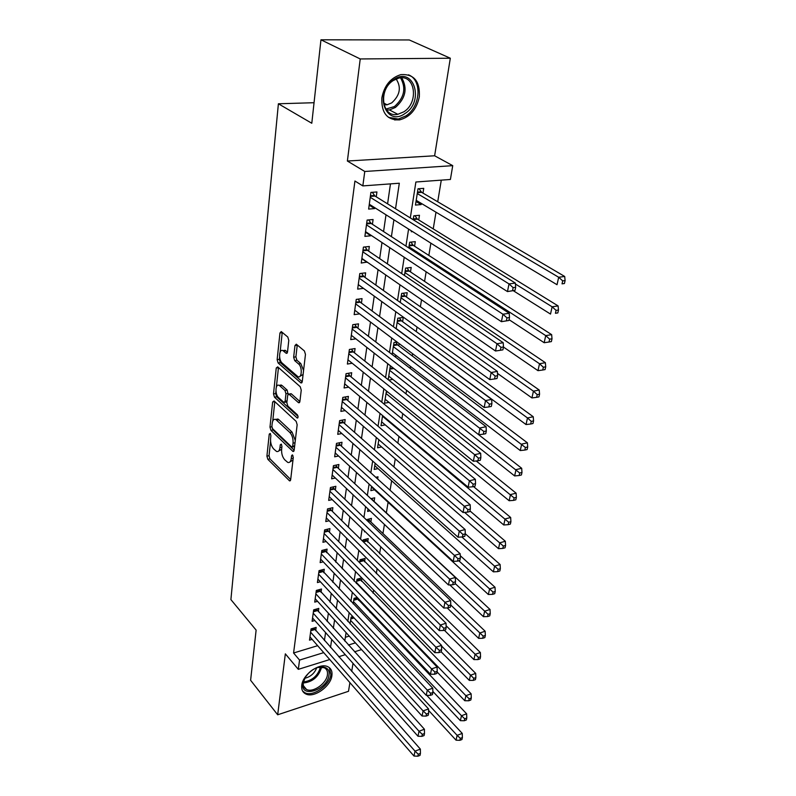 <?xml version="1.0" encoding="UTF-8"?>
<svg xmlns="http://www.w3.org/2000/svg" width="796" height="796" viewBox="0 0 796 796"><rect width="100%" height="100%" fill="white"/><g stroke="black" fill="none" stroke-linecap="round" stroke-linejoin="round"><path stroke-width="1.19" d="M270.222 433.452L269.247 434.118L266.909 456.128L267.854 459.332L289.595 480.893L290.659 479.749L293.296 457.382L292.351 454.874L291.575 455.71L291.227 458.625C290.749 461.7 289.585 462.964 287.744 462.406L284.719 459.79C282.431 457.103 281.396 453.601 281.625 449.302L281.953 446.407L281.277 444.118L280.272 444.785L279.943 447.67C279.486 450.745 278.351 452.009 276.54 451.451L273.625 448.924C271.386 446.297 270.371 442.845 270.58 438.586L270.889 435.71L270.222 433.452M381.831 97.918C381.304 113.042 387.234 120.365 399.612 119.878C410.049 117.072 416.616 109.4 419.333 96.853C420.119 81.222 413.96 73.819 400.846 74.625C390.617 77.829 384.279 85.59 381.831 97.918M301.754 685.296C301.286 689.455 302.609 692.331 305.734 693.933C313.823 698.381 330.768 686.45 331.902 675.615C332.459 671.257 331.056 668.282 327.703 666.67C319.594 662.481 302.709 674.52 301.754 685.296M288.789 340.389L287.784 337.016L281.247 331.574L279.963 332.967L277.137 359.663L278.122 362.966L300.968 382.946L302.251 381.612L305.465 354.409L304.43 350.976L296.291 344.19L294.968 345.573L293.654 357.205L294.669 360.588L298.54 363.911C302.579 367.036 301.893 378.956 297.833 376.608L282.242 363.135C278.341 360.081 278.978 348.33 282.938 350.638L286.242 353.325L287.515 351.961L288.789 340.389M320.957 39.8L409.283 39.959L450.317 58.227L360.23 58.954L320.957 39.8L311.793 123.261L278.391 103.778L230.9 599.597L256.123 630.104L250.611 680.282L277.675 714.788L285.346 653.854L298.311 669.356L299.545 660.073L293.575 652.999L354.926 181.02L362.837 185.906L364.767 171.478L452.735 165.658L450.407 179.468L415.88 182.005L410.308 217.935M360.23 58.954L347.384 161.031L364.767 171.478M274.073 400.965L272.65 402.02L269.983 427.144L270.939 430.377L293.008 451.481L294.142 450.287L297.157 424.726L296.162 421.373L274.073 400.965M273.506 393.911L276.252 368.011L277.704 366.866L300.231 386.727L301.246 390.12L299.903 401.473L298.371 402.567L288.898 394.09L287.684 395.383L286.858 402.756L287.844 406.079L297.356 414.786C298.321 416.557 298.281 417.641 297.216 418.029L274.471 397.174L273.506 393.911L275.685 393.532L275.953 391.065M277.675 714.788L348.509 691.296L349.902 682.62M421.343 203.418L421.164 204.582L416.019 201.497M422.984 193.1L423.731 188.344L418.009 188.781L415.462 205.07L421.164 204.582M418.726 219.945L419.462 215.288L413.791 215.806L413.174 219.716M414.567 246.213L415.283 241.656L409.661 242.243L408.766 247.934M410.487 271.904L411.194 267.446L405.622 268.113L404.467 275.496M406.507 297.057L407.194 292.699L401.662 293.425L400.259 302.44M402.597 321.674L403.274 317.405L397.791 318.201L396.149 328.768M398.776 345.782L399.134 343.574M377.662 479.003L378.01 476.794L375.782 477.301M374.11 501.43L374.687 497.798L370.896 498.684M370.856 521.947L371.424 518.385L366.309 519.768M367.662 542.086L368.22 538.584L363.175 539.877L362.926 541.439M364.538 561.837L365.075 558.404L360.071 559.737L359.613 562.673M361.464 581.219L361.961 578.105M358.449 600.244L358.658 598.95M315.694 630.681L316.161 627.397L311.057 628.89L309.515 640.153L312.131 639.367M318.34 611.736L318.808 608.383L313.674 609.845L312.102 621.318L314.818 620.522M321.037 592.423L321.514 589.01L316.33 590.433L314.728 602.124L317.564 601.328M323.783 572.742L324.27 569.259L319.047 570.642L317.415 582.563L320.37 581.767M326.589 552.673L327.076 549.121L321.813 550.474L320.151 562.623L323.226 561.817M329.445 532.216L329.942 528.594L324.639 529.897L322.937 542.295L326.151 541.479M332.35 511.35L332.867 507.659L327.514 508.913L325.783 521.559L329.146 520.743M335.325 490.067L335.852 486.296L330.449 487.51L328.678 500.405L332.211 499.59M338.36 468.346L338.897 464.506L333.444 465.67L331.643 478.834L335.345 478.008M341.444 446.188L341.991 442.268L336.499 443.382L334.658 456.814L338.549 455.999M344.608 423.572L345.165 419.562L339.623 420.636L337.743 434.337L341.832 433.522M347.832 400.478L348.399 396.388L342.807 397.403L340.887 411.403L345.205 410.587M351.116 376.906L351.703 372.727L346.061 373.682L344.101 387.97L348.668 387.174M354.479 352.827L355.076 348.558L349.384 349.454L347.384 364.051L352.22 363.255M357.911 328.231L358.518 323.863L352.777 324.698L350.738 339.613L355.872 338.827M361.424 303.087L362.041 298.639L356.25 299.395L354.16 314.639L359.633 313.883M365.006 277.406L365.643 272.849L359.792 273.545L357.653 289.127L363.474 288.361M368.677 251.138L369.324 246.481L363.424 247.108L361.235 263.038L367.145 262.073M372.419 224.293L373.085 219.527L367.125 220.074L364.896 236.362L370.817 235.775L370.896 235.188M293.575 652.999L317.654 645.685M324.42 640.551L325.574 632.581M327.176 621.517L328.38 613.189M329.982 602.114L331.236 593.418M332.837 582.334L334.151 573.259M335.753 562.165L337.126 552.703M338.728 541.598L340.161 531.728M341.763 520.614L343.255 510.326M344.867 499.211L346.409 488.485M348.021 477.361L349.643 466.187M351.245 455.063L352.926 443.422M354.538 432.308L356.29 420.179M357.901 409.064L359.732 396.428M361.334 385.324L363.235 372.17M364.837 361.076L366.827 347.384M368.429 336.3L370.488 322.042M372.09 310.977L374.239 296.132M375.831 285.087L378.07 269.635M379.662 258.62L381.99 242.531M383.572 231.546L386 214.801M387.582 203.846L390.468 183.876M376.249 196.821L376.936 191.955L370.916 192.413L368.638 209.089L374.618 208.572L374.737 207.686M369.931 612.293L370.14 610.99M373.085 593.159L373.603 590.025M376.309 573.657L377.145 568.623M379.592 553.777L380.747 546.762M382.936 533.509L384.438 524.445M386.349 512.843L388.1 502.276M390.08 490.246L391.642 480.784M393.93 466.934L395.264 458.854M397.861 443.113L398.965 436.477M401.89 418.756L402.736 413.621M406 393.861L406.587 390.299M410.199 368.389L410.517 366.478M412.258 355.951L412.626 353.723M416.278 331.624L417.024 327.056M420.378 306.778L421.532 299.754M424.566 281.386L426.149 271.794M428.855 255.426L430.875 243.168M433.233 228.9L435.989 212.204M437.72 201.766L441.282 180.135M345.365 637.278L349.255 636.103M352.837 616.601L351.106 617.109L350.051 623.865M357.215 597.438L354.041 598.343L353.175 603.875M361.772 577.916L357.026 579.219L356.359 583.478M365.185 531.638L364.429 531.827L364.558 531.022M370.06 510.843L367.613 511.43L368.011 508.903M374.518 489.789L370.866 490.635L371.533 486.316M378.01 468.585L374.18 469.431L375.145 463.242M381.582 446.954L377.553 447.8L378.826 439.661M385.244 424.885L381.005 425.731L382.587 415.572M388.985 402.368L384.518 403.214L386.438 390.945M392.826 379.394L388.746 380.12M390.826 366.12L390.299 366.21L388.189 379.682M396.776 355.951L394.488 356.319M397.015 341.981L394.01 342.459L392.13 354.509M412.597 231.616L411.303 231.745L411.433 230.88M314.042 102.714L278.391 103.778M347.384 161.031L434.626 155.777L450.317 58.227M434.626 155.777L452.735 165.658M351.703 671.426L353.006 663.347M395.532 208.771L399.313 183.229L362.837 185.906M330.519 647.447L331.703 639.457M333.345 628.352L334.579 620.004M336.23 608.89L337.524 600.164M339.176 589.04L340.519 579.936M342.171 568.802L343.583 559.309M345.235 548.155L346.698 538.255M348.35 527.091L349.882 516.763M351.534 505.609L353.135 494.843M354.787 483.67L356.449 472.446M358.11 461.282L359.842 449.591M361.493 438.417L363.304 426.238M364.956 415.074L366.837 402.388M368.488 391.224L370.448 378.01M372.1 366.856L374.14 353.096M375.792 341.962L377.921 327.624M379.563 316.51L381.781 301.585M383.423 290.48L385.722 274.938M387.363 263.864L389.761 247.685M391.403 236.631L393.901 219.796M299.545 660.073L323.723 652.63M361.553 649.596L354.509 651.805M345.285 654.68L338.718 656.73M329.753 659.536L298.311 669.356M348.399 645.029L355.424 642.87M408.587 229.079L405.95 246.103M404.219 257.267L401.691 273.605M399.96 284.799L397.522 300.49M395.791 311.704L393.453 326.778M391.712 338.001L389.473 352.469M387.732 363.702L385.582 377.593M383.841 388.846L381.772 402.179M380.03 413.432L378.05 426.228M376.309 437.492L374.409 449.77M372.657 461.023L370.837 472.814M369.095 484.067L367.344 495.371M365.593 506.624L363.921 517.47M362.18 528.713L360.568 539.111M358.827 550.354L357.285 560.324M355.543 571.548L354.061 581.1M352.329 592.314L350.907 601.468M349.175 612.671L347.812 621.437M346.081 632.621L344.777 641.019M363.474 288.391L358.27 284.63M367.105 262.372L361.832 258.72M370.817 235.775L365.464 232.223M374.618 208.572L369.175 205.129M397.801 119.808L394.577 119.937M278.67 451.024L281.625 449.282M289.933 461.959L292.988 460.028M270.58 441.292L269.038 455.7L269.973 458.894L290.689 479.49M272.242 428.248L273.088 429.969L294.152 450.148M272.65 402.02L274.799 401.632L272.739 421.094M271.884 426.397L272.55 428.666L291.635 446.944L292.679 446.267L293.047 443.153C293.296 438.745 292.241 435.203 289.883 432.517L275.734 419.432C273.854 418.835 272.68 420.129 272.212 423.333L271.884 426.397M292.391 447.014L294.58 446.576M295.296 440.496L292.072 432.099L289.883 432.517M277.904 419.024L275.734 419.432L277.904 419.024L278.918 419.731L292.072 432.099M276.391 386.916L278.451 367.662L276.252 368.011M299.903 401.542L291.396 393.901L290.341 393.841M298.052 416.407L276.66 396.796L274.471 397.174M279.844 385.871L279.107 385.373C275.297 383.264 274.829 394.508 278.57 397.592L283.953 402.458L285.127 401.184L285.953 393.811L284.968 390.488L279.844 385.871L282.043 385.503L279.336 385.334M284.689 402.328L286.958 401.851M282.043 385.503L287.167 390.11L288.062 394.309M275.685 393.532L276.66 396.796M283.077 350.618L285.167 350.3L287.485 352.18M300.002 376.249L303.097 374.478M303.565 370.488L300.788 363.553L298.54 363.911M297.266 344.966L295.893 356.857L296.908 360.24L300.788 363.553M279.605 356.906L279.346 359.314L280.331 362.618L302.231 381.762M282.242 332.37L280.122 352.071M428.586 710.39L456.048 740.18L457.123 735.335L462.257 733.414L426.765 695.356M460.327 738.36L459.899 740.3L461.949 739.524L462.386 737.593L460.327 738.36L457.123 735.335L350.598 620.363M459.899 740.3L456.048 740.18M462.257 733.414L462.386 737.593M310.609 632.183L415.005 751.135L414.01 756.051L309.962 636.88M313.843 628.074L420.368 749.126L415.005 751.135L418.278 754.23L417.88 756.2L420.019 755.384L420.427 753.424L418.278 754.23M420.427 753.424L420.368 749.126M414.01 756.051L417.88 756.2M328.977 675.177C327.425 689.893 300.311 698.818 302.888 683.525L305.505 676.978L308.38 673.416C317.216 663.884 330.967 665.237 328.977 675.177M304.201 679.316L303.296 682.52C302.918 685.863 303.992 688.182 306.51 689.465C312.987 693.018 326.549 683.475 327.435 674.799C327.872 671.327 326.748 668.948 324.081 667.665L317.783 667.456M316.718 667.824C314.49 673.396 310.48 676.879 304.719 678.301M302.609 691.028L304.888 692.739C312.928 697.167 329.753 685.326 330.877 674.56L329.355 667.655M405.045 113.47C385.781 127.668 373.304 92.336 393.741 79.59C413.651 65.68 424.865 101.381 405.045 113.47M393.343 80.466C377.861 89.819 381.98 118.196 397.821 114.316L403.821 111.818C419.164 102.594 415.233 73.789 398.766 78.117L393.343 80.466M396.129 78.963C401.522 87.271 400.06 95.241 391.731 102.873L387.085 104.793L383.97 104.853M388.408 117.32L398.328 119.042L405.861 115.918C420.507 106.972 422.507 79.918 408.457 74.824M432.845 691.416L460.377 720.659L461.471 715.713L466.645 713.823L356.499 597.647M464.715 718.768L464.277 720.738L466.337 719.982L466.784 718.002L464.715 718.768L461.471 715.713L353.524 601.657M464.277 720.738L460.377 720.659M466.645 713.823L466.784 718.002M437.074 671.923L464.794 700.729L465.909 695.674L471.132 693.823L359.444 578.553M469.192 698.759L468.745 700.779L470.824 700.022L471.282 698.012L469.192 698.759L465.909 695.674L356.499 582.592M468.745 700.779L464.794 700.729M471.132 693.823L471.282 698.012M441.183 651.805L469.302 680.371L470.446 675.217L475.71 673.406L362.449 559.11M473.769 678.321L473.302 680.381L475.401 679.655L475.869 677.595L473.769 678.321L441.541 646.014M473.302 680.381L469.302 680.371M475.71 673.406L475.869 677.595M444.327 630.223L473.918 659.586L475.083 654.322L480.376 652.551L365.503 539.28M478.436 657.456L477.958 659.566L480.078 658.849L480.555 656.74L478.436 657.456L446.098 625.736M477.958 659.566L473.918 659.586M480.376 652.551L480.555 656.74M313.216 613.209L419.004 731.226L418 736.24L312.559 617.985M316.43 609.059L424.427 729.245L419.004 731.226L422.318 734.35L421.91 736.36L424.069 735.564L424.487 733.554L422.318 734.35M424.487 733.554L424.427 729.245M418 736.24L421.91 736.36M315.863 593.856L423.104 710.888L422.069 716.012L315.196 598.731M319.057 589.687L428.566 708.947L423.104 710.888L426.447 714.042L426.029 716.092L428.208 715.305L428.626 713.256L426.447 714.042M428.626 713.256L428.566 708.947M422.069 716.012L426.029 716.092M318.569 574.135L427.283 690.112L426.228 695.346L317.893 579.1M321.733 569.936L432.785 688.212L427.283 690.112L430.666 693.296L430.238 695.386L432.437 694.619L432.865 692.53L430.666 693.296M432.865 692.53L432.785 688.212M426.228 695.346L430.238 695.386M321.325 554.026L431.551 668.879L430.477 674.232L320.629 559.091M324.46 549.797L437.103 667.028L431.551 668.879L434.974 672.093L434.536 674.232L436.755 673.486L437.193 671.346L434.974 672.093M437.193 671.346L437.103 667.028M430.477 674.232L434.536 674.232M447.203 607.925L478.625 638.362L479.809 632.979L485.152 631.248L369.802 520.942L368.618 519.082M483.202 636.143L482.724 638.293L484.854 637.596L485.341 635.447L483.202 636.143L450.755 605.01M482.724 638.293L478.625 638.362M485.152 631.248L485.341 635.447M324.141 533.529L435.919 647.188L434.815 652.65L323.435 538.693M327.246 529.26L328.41 531.171L441.521 645.367L435.919 647.188L439.382 650.422L438.934 652.611L441.173 651.874L441.621 649.695L439.382 650.422M441.621 649.695L441.521 645.367M434.815 652.65L438.934 652.611M449.8 584.911L483.431 616.671L484.645 611.169L490.038 609.487L373.035 500.425L371.792 498.475M488.077 614.353L487.59 616.552L489.739 615.875L490.236 613.676L488.077 614.353L455.143 583.488M487.59 616.552L483.431 616.671M490.038 609.487L490.236 613.676M327.007 512.624L440.387 624.999L439.263 630.591L326.28 517.888M330.071 508.316L331.305 510.316L446.039 623.238L440.387 624.999L443.879 628.273L443.432 630.502L445.69 629.795L446.138 627.556L443.879 628.273M446.138 627.556L446.039 623.238M439.263 630.591L443.432 630.502M371.434 486.953L488.346 594.503L489.59 588.881L495.022 587.249L460.257 555.688M493.062 592.095L492.555 594.343L494.724 593.687L495.231 591.438L493.062 592.095L458.824 560.772M492.555 594.343L488.346 594.503M495.022 587.249L495.231 591.438M329.932 491.291L444.944 602.313L443.8 608.035L329.196 496.664M332.957 486.943L334.26 489.052L450.645 600.602L444.944 602.313L448.486 605.617L448.019 607.905L450.297 607.209L450.765 604.92L448.486 605.617M450.765 604.92L450.645 600.602M443.8 608.035L448.019 607.905M374.767 465.67L493.371 571.836L494.644 566.095L500.117 564.513L465.282 533.748M498.147 569.339L497.639 571.637L499.828 570.991L500.346 568.702L498.147 569.339L461.879 536.972M497.639 571.637L493.371 571.836M500.117 564.513L500.346 568.702M332.917 469.531L449.621 579.12L448.437 584.961L332.161 475.013M335.902 465.143L337.285 467.351L455.362 577.448L449.621 579.12L453.193 582.443L452.725 584.781L455.023 584.115L455.501 581.777L453.193 582.443M455.501 581.777L455.362 577.448M448.437 584.961L452.725 584.781M378.15 443.969L498.505 548.663L499.808 542.792L505.331 541.26L469.978 510.933M503.361 546.066L502.833 548.414L505.042 547.797L505.569 545.449L503.361 546.066L464.585 512.375M502.833 548.414L498.505 548.663M505.331 541.26L505.569 545.449M335.962 447.312L454.397 555.379L453.193 561.359L335.196 452.914M338.897 442.894L340.36 445.203L460.197 553.767L454.397 555.379L458.018 558.742L457.531 561.13L459.849 560.483L460.337 558.096L458.018 558.742M460.337 558.096L460.197 553.767M453.193 561.359L457.531 561.13M381.612 421.82L503.759 524.972L505.092 518.962L510.664 517.49L473.53 486.575M508.684 522.266L508.147 524.673L510.375 524.076L510.913 521.669L508.684 522.266L382.488 416.218M508.147 524.673L503.759 524.972M510.664 517.49L510.913 521.669M339.066 424.646L459.282 531.091L458.048 537.21L338.29 430.357M341.952 420.179L343.504 422.596L465.133 529.539L459.282 531.091L462.944 534.484L462.446 536.932L464.794 536.305L465.292 533.857L462.944 534.484M465.292 533.857L465.133 529.539M458.048 537.21L462.446 536.932M385.145 399.224L509.132 500.724L510.495 494.585L516.116 493.172L476.217 460.974M514.136 497.918L513.579 500.376L515.828 499.808L516.375 497.351L514.136 497.918L386.03 393.503M513.579 500.376L509.132 500.724M516.116 493.172L516.375 497.351M342.25 401.502L464.287 506.226L463.023 512.495L341.444 407.333M345.066 396.995L346.708 399.532L470.187 504.734L464.287 506.226L467.998 509.649L467.491 512.156L469.849 511.549L470.356 509.042L467.998 509.649M470.356 509.042L470.187 504.734M463.023 512.495L467.491 512.156M388.746 376.16L514.634 475.928L516.027 469.63L521.688 468.277L351.325 335.285M519.708 473.003L519.141 475.52L521.41 474.973L521.977 472.456L519.708 473.003L389.652 370.319M519.141 475.52L514.634 475.928M521.688 468.277L521.977 472.456M345.484 377.871L469.411 480.764L468.118 487.182L344.668 383.821M348.24 373.314L349.981 375.971L475.371 479.341L469.411 480.764L473.162 484.217L472.645 486.794L475.023 486.217L475.55 483.64L473.162 484.217M475.55 483.64L475.371 479.341M468.118 487.182L472.645 486.794M392.418 352.608L520.266 450.536L521.688 444.098L527.4 442.815L397.602 344.897L395.721 342.19M525.41 447.491L524.833 450.068L527.121 449.551L527.698 446.974L525.41 447.491L393.353 346.648M524.833 450.068L520.266 450.536M527.4 442.815L527.698 446.974M348.797 353.732L474.655 454.685L473.331 461.262L347.961 359.812M351.474 349.126L353.325 351.912L480.665 453.332L474.655 454.685L478.456 458.178L477.928 460.804L480.326 460.257L480.864 457.63L478.456 458.178M480.864 457.63L480.665 453.332M473.331 461.262L477.928 460.804M396.179 328.569L526.027 424.547L527.489 417.95L533.25 416.736L401.403 320.808L399.413 317.962M531.26 421.382L530.663 424.019L532.972 423.522L533.559 420.885L531.26 421.382L527.489 417.95L397.124 322.48M530.663 424.019L526.027 424.547M533.25 416.736L533.559 420.885M483.331 434.188L485.759 433.671L486.316 430.974L483.878 431.492L483.331 434.188L478.675 434.706L480.028 427.969L486.097 426.686L356.747 327.325L354.777 324.41M352.18 329.066L483.878 431.492M486.316 430.974L486.097 426.686M497.49 373.404L531.927 397.93L533.429 391.174L539.23 390.03L405.293 296.212L403.174 293.226M537.24 394.637L536.633 397.343L538.962 396.876L539.569 394.169L537.24 394.637L533.429 391.174L400.985 297.794M536.633 397.343L531.927 397.93M539.23 390.03L539.569 394.169M355.633 303.863L485.54 400.587L484.147 407.502L354.767 310.221M358.15 299.147L360.24 302.211L491.669 399.383L485.54 400.587L489.44 404.149L488.883 406.915L491.331 406.428L491.898 403.662L489.44 404.149M491.898 403.662L491.669 399.383M484.147 407.502L488.883 406.915M503.46 347.046L537.977 370.657L539.509 363.742L545.369 362.678L409.263 271.078L407.005 267.944M543.37 367.235L542.753 370.011L545.091 369.573L545.718 366.807L543.37 367.235L539.509 363.742L404.925 272.58M542.753 370.011L537.977 370.657M545.369 362.678L545.718 366.807M359.165 278.112L491.182 372.528L489.759 379.602L358.28 284.6M361.583 273.327L363.802 276.55L497.371 371.404L491.182 372.528L495.142 376.12L494.565 378.956L497.032 378.498L497.619 375.662L495.142 376.12M497.619 375.662L497.371 371.404M489.759 379.602L494.565 378.956M509.052 319.674L544.165 342.718L545.738 335.623L551.648 334.648L413.313 245.407L410.905 242.113M549.658 339.156L549.021 342.001L551.379 341.593L552.016 338.758L549.658 339.156L545.738 335.623L408.945 246.81M549.021 342.001L544.165 342.718M551.648 334.648L552.016 338.758M362.777 251.775L496.973 343.743L495.51 351.006L361.872 258.411M365.075 246.929L367.454 250.312L503.221 342.708L496.973 343.743L500.983 347.374L500.395 350.28L502.883 349.862L503.48 346.957L500.983 347.374M503.48 346.957L503.221 342.708M495.51 351.006L500.395 350.28M513.37 290.759L550.514 314.082L552.125 306.808L558.096 305.913L417.462 219.169L414.895 215.706M556.096 310.38L555.439 313.286L557.827 312.918L558.484 310.012L556.096 310.38L552.125 306.808L515.44 284.033M557.827 312.918L555.439 313.286M558.096 305.913L558.484 310.012M508.893 320.48L509.5 317.505L506.982 317.893L506.375 320.878L508.893 320.48L501.42 321.674L365.543 231.636M506.375 320.878L501.42 321.674L502.913 314.221L509.221 313.276L371.185 223.487L368.647 219.935M366.468 224.85L502.913 314.221L506.982 317.893M509.5 317.505L509.221 313.276M416.199 200.343L557.031 284.719L558.683 277.267L564.692 276.461L421.691 192.343L418.955 188.712M562.702 280.869L562.036 283.854L564.434 283.515L565.1 280.54L562.702 280.869L558.683 277.267L417.263 193.557M564.434 283.515L562.036 283.854M564.692 276.461L565.1 280.54M515.052 290.341L515.669 287.286L513.131 287.635L512.505 290.699L515.052 290.341L507.47 291.575L369.294 204.244M512.505 290.699L507.47 291.575L509.012 283.923L515.37 283.077L374.996 196.045L372.289 192.314M370.249 197.299L509.012 283.923L513.131 287.635M515.669 287.286L515.37 283.077M270.531 433.87L269.247 434.118M292.898 455.441L291.575 455.71M281.575 444.516L280.272 444.785M281.854 447.292L279.943 447.67M293.197 458.217L291.227 458.625M290.52 480.326L289.197 480.615M269.973 458.894L267.854 459.332M269.038 455.7L266.909 456.128M293.963 450.964L292.649 451.233M273.088 429.969L270.939 430.377M271.864 426.785L269.983 427.144M294.659 445.869L292.679 446.267M295.027 442.765L293.047 443.153M278.918 419.731L276.749 420.139M299.664 402.328L298.371 402.567M291.396 393.901L289.177 394.289M297.903 417.701L296.988 417.87M287.077 400.836L285.127 401.184M288.162 393.433L285.953 393.811M287.167 390.11L284.968 390.488M287.207 352.986L286.013 353.165M285.774 350.718L283.545 351.056M296.908 360.24L294.669 360.588M295.893 356.857L293.654 357.205M297.216 345.235L294.968 345.573M301.983 382.538L300.699 382.757M280.331 362.618L278.122 362.966M279.346 359.314L277.137 359.663M282.202 332.648L279.963 332.967M354.111 617.965L350.827 618.94M353.553 617.368L350.946 618.144M310.918 629.935L314.291 628.94M310.808 630.74L314.728 629.586M321.415 667.794C318.5 676.978 312.44 682.043 303.236 682.998M303.385 681.973C312.122 680.759 317.813 675.844 320.46 667.257L320.49 667.048M401.751 77.829C407.721 88.475 405.612 98.346 395.413 107.46L389.453 109.928L386.567 110.107M385.841 109.102L394.458 106.545C404.328 97.709 406.358 88.147 400.537 77.859M357.444 599.189L353.742 600.244M356.996 598.562L353.872 599.458M360.449 580.175L356.717 581.209M359.991 579.548L356.837 580.423M363.503 560.802L359.752 561.807M363.046 560.175L359.872 561.031M366.628 541.061L363.384 541.897M366.16 540.444L362.956 541.26M313.515 610.97L316.917 610.005M313.405 611.776L317.355 610.641M316.171 591.647L319.594 590.702M316.062 592.443L320.042 591.348M318.868 571.956L322.33 571.03M318.758 572.742L322.778 571.677M321.624 551.877L325.106 550.981M321.514 552.663L325.564 551.618M369.802 520.942L368.001 521.39M369.334 520.325L367.394 520.803M324.43 531.4L327.942 530.534M324.32 532.186L328.41 531.171M327.295 510.525L330.837 509.689M327.186 511.291L331.305 510.316M330.211 489.232L333.793 488.416M330.111 489.988L334.26 489.052M333.196 467.501L336.798 466.725M333.096 468.247L337.285 467.351M336.23 445.322L339.872 444.586M336.131 446.068L340.36 445.203M339.335 422.696L343.006 421.98M339.235 423.422L343.504 422.596M387.791 392.04L386.219 392.329M387.095 391.483L386.329 391.622M342.509 399.592L346.21 398.915M342.409 400.308L346.708 399.532M393.861 368.488L389.831 369.175M393.154 367.931L389.94 368.478M345.743 376.001L349.474 375.364M345.643 376.707L349.981 375.971M397.602 344.897L393.522 345.544M397.085 344.31L393.632 344.857M349.046 351.902L352.817 351.305M348.956 352.598L353.325 351.912M401.403 320.808L397.294 321.405M400.876 320.231L397.403 320.738M352.419 327.285L356.23 326.728M352.329 327.972L356.747 327.325M405.293 296.212L401.144 296.759M404.756 295.634L401.244 296.102M355.872 302.132L359.712 301.624M355.782 302.808L360.24 302.211M409.263 271.078L405.074 271.585M408.716 270.511L405.174 270.939M359.394 276.431L363.275 275.963M359.304 277.088L363.802 276.55M413.313 245.407L409.094 245.855M412.766 244.84L409.194 245.228M363.006 250.153L366.906 249.735M362.916 250.8L367.454 250.312M417.462 219.169L413.204 219.567M416.895 218.611L413.293 218.94M366.687 223.278L370.628 222.91M366.598 223.915L371.185 223.487M421.691 192.343L417.402 192.682L421.661 192.324M421.124 191.796L417.492 192.085M370.458 195.796L374.438 195.478M374.966 196.025L370.379 196.393L374.996 196.045M290.271 480.744L289.595 480.893M293.734 451.342L293.008 451.481M299.455 402.627L298.669 402.766M291.107 393.712L288.898 394.09M297.754 417.93L297.216 418.029M281.306 384.995L279.107 385.373M287.038 353.205L286.242 353.325M285.167 350.3L282.938 350.638M301.784 382.806L300.968 382.946M303.445 685.774L306.51 689.465M387.085 104.793L383.553 102.953M397.821 114.316L389.453 109.928L386.488 109.997"/></g></svg>
